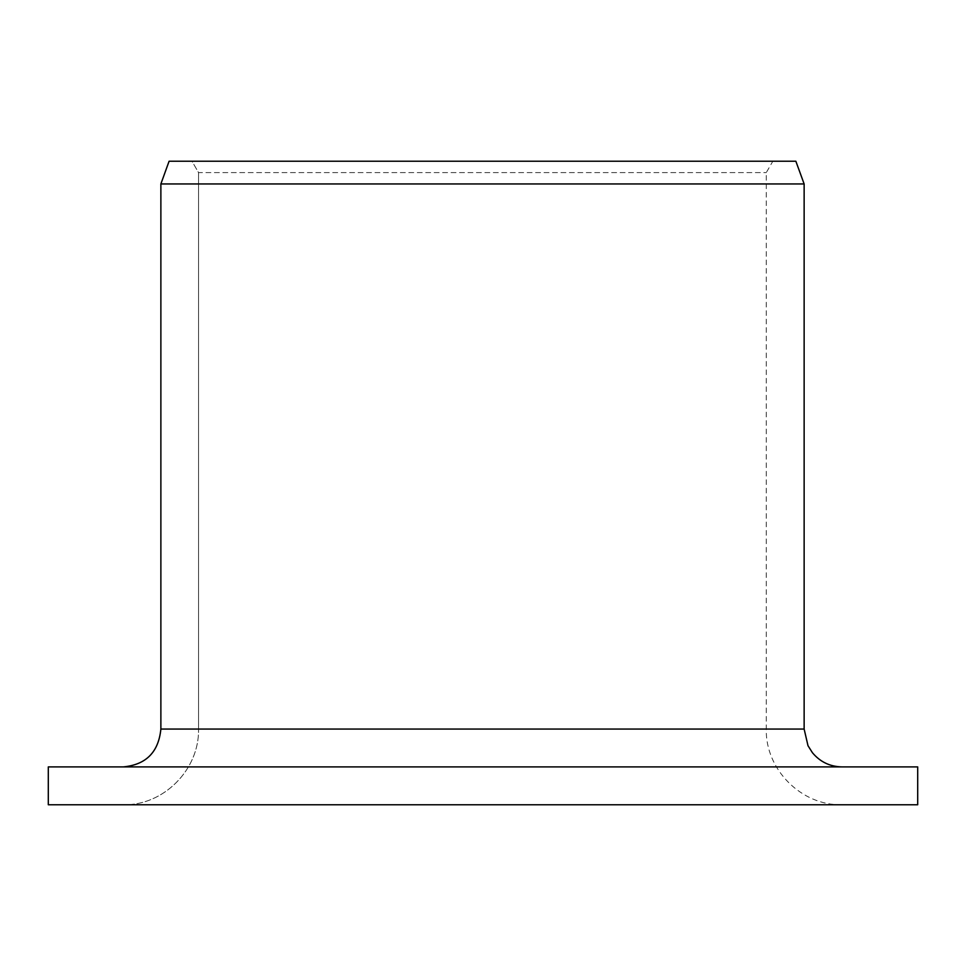 <?xml version="1.0" encoding="UTF-8"?>
<svg xmlns="http://www.w3.org/2000/svg" width="966" height="966" viewBox="0 0 966 966"><rect width="100%" height="100%" fill="white"/><g stroke="black" fill="none" stroke-linecap="round" stroke-linejoin="round"><path stroke-width="0.72" stroke-dasharray="4.83 3.62" d="M917.7 766.907L123.298 766.907C146.035 764.758 158.569 752.14 160.875 729.052L160.875 183.951L169.086 161.237L772.836 161.237L192.005 161.237L198.537 172.588L198.537 729.052L766.279 729.052L198.537 729.052C199.455 769.745 163.363 805.765 123.298 804.763L841.99 804.763L123.298 804.763C163.363 805.765 199.455 769.745 198.537 729.052L198.537 172.588L766.279 172.588L198.537 172.588L192.005 161.237L169.086 161.237L795.863 161.237M123.298 766.907L48.3 766.907M917.7 804.763L48.3 804.763M804.135 183.951L160.875 183.951M804.135 729.052L160.875 729.052M841.99 804.763C801.526 805.813 765.241 769.504 766.279 729.052L766.279 172.588L772.836 161.237"/><path stroke-width="1.45" d="M48.3 804.763L48.3 766.907L917.7 766.907L917.7 804.763L48.3 804.763L48.3 766.907M123.298 766.907C146.035 764.758 158.569 752.14 160.875 729.052L160.875 183.951L169.086 161.237L795.863 161.237L804.135 183.951L160.875 183.951M160.875 729.052L804.135 729.052L807.999 745.716L812.442 752.731C820.146 761.933 829.999 766.654 841.99 766.907M804.135 729.052L804.135 183.951"/></g></svg>
